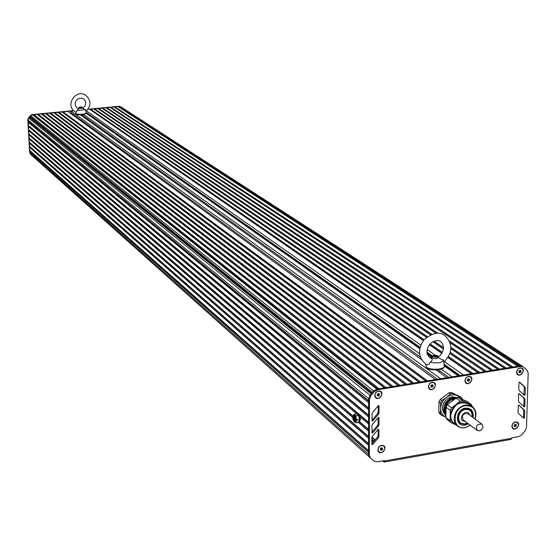 <?xml version="1.0" encoding="UTF-8"?>
<svg xmlns="http://www.w3.org/2000/svg" width="556" height="556" viewBox="0 0 556 556"><rect width="100%" height="100%" fill="white"/><g stroke="black" fill="none" stroke-linecap="round" stroke-linejoin="round"><path stroke-width="0.83" d="M357.438 413.323L358.974 414.06L360.337 417.785L360.49 419.634L358.71 422.692L368.558 431.157L368.545 436.474L29.308 142.148L28.057 120.013L28.717 118.087L30.761 115.704L32.568 114.765L67.783 111.388L435.355 379.574L427.508 380.853L63.05 111.839M356.174 413.879L357.063 413.386L357.849 413.886L359.468 417.931L359.628 419.78L358.217 422.775L357.703 422.525M355.326 419.502L354.867 420.385L353.845 419.947L354.436 420.461M354.269 419.877L353.845 419.947M354.867 420.385L354.436 420.899M353.97 418.744L353.546 419.252L354.735 420.28L353.546 418.814M355.166 419.766L354.735 419.836M354.672 416.764L354.672 418.459L354.241 418.536L354.04 416.604L354.04 418.362L353.352 417.771L354.241 418.536M354.638 416.708L354.241 416.771M354.672 418.459L355.291 418.995M355.298 419.064L354.93 419.127M354.04 417.917L353.352 417.771M354.61 416.652L354.04 416.604M354.735 421.462L354.492 421.49C352.803 419.342 352.567 417.466 353.797 415.846L355.228 418.55L355.221 420.683L354.735 421.462M353.866 415.867L353.387 417.764M353.428 418.272L353.546 419.036M353.609 419.307L353.845 420.044M354.102 420.614L354.846 421.392M353.449 415.408C352.365 417.751 352.726 419.933 354.547 421.955C355.979 420.072 355.708 417.876 353.734 415.381L353.449 415.408M353.783 415.388L354.165 415.304C356.139 417.806 356.41 419.995 354.978 421.886L354.93 421.872M354.36 421.893L354.693 422.206L355.944 421.538L355.944 418.015L354.568 415.075L353.79 414.866L353.241 415.554M354.777 422.254L356.347 422.755L355.944 421.538L357.272 420.023L355.944 418.015L356.354 415.714L354.568 415.075L354.519 414.15L353.574 415.012M357.272 420.023L359.475 419.655L358.55 422.379L356.347 422.755M359.475 419.655L358.557 415.346L356.354 415.714M358.557 415.346L356.723 413.782L354.519 414.15M446.809 377.712L435.084 369.302M421.524 359.572L79.876 114.439M440.602 378.719L70.973 111.096L73.844 110.825M437.433 379.241L71.057 112.736L70.973 111.096M72.204 114.612L72.148 113.535M426.077 381.082L62.55 112.194M58.922 112.236L420.656 381.965L425.799 381.131L62.022 111.937M419.224 382.201L58.422 112.59M54.787 112.632L413.775 383.084L418.939 382.243L57.887 112.333M412.35 383.32L54.286 112.986M50.645 113.028L406.881 384.21L412.059 383.369L53.751 112.729M405.456 384.439L50.137 113.382M46.495 113.431L399.966 385.329L405.157 384.488L49.609 113.132M398.541 385.565L45.988 113.778M42.339 113.827L393.022 386.462L398.228 385.614L45.453 113.528M391.605 386.691L41.832 114.175M38.169 114.223L386.066 387.595L391.285 386.74L41.297 113.924M384.648 387.824L37.669 114.578M33.999 114.626L379.081 388.727L384.321 387.873L37.134 114.327M377.67 388.957L33.499 114.974M368.503 453.752L368.642 398.645L369.935 395.26L373.549 390.951L377.336 389.012L32.957 114.724M372.374 392.355L30.087 116.489M371.742 393.106L29.968 117.087M371.137 393.836L29.392 117.302M510.825 439.268L511.805 438.246L384.648 460.952L384.648 460.514L377.204 461.841L374.153 461.105L370.505 458.047L369.309 455.218L369.462 399.312L368.642 398.645L368.635 400.834L28.134 121.291M368.635 401.23L28.46 121.785M368.635 402.627L28.189 122.341M368.614 408L28.37 125.475M368.614 408.389L28.697 125.969M28.606 129.652L368.6 415.144L368.614 409.786L28.425 126.518M368.6 415.534L28.933 130.146M359.065 414.192L368.579 422.275L368.593 416.93L28.662 130.695M357.063 413.386L357.925 413.24L28.842 133.822M368.579 422.65L359.468 414.915M357.571 413.296L29.169 134.316M360.024 422.06L368.565 429.385L368.572 424.054L360.149 416.882M356.347 413.643L28.898 134.865M352.977 416.006L29.079 137.992M368.558 429.753L359.871 422.289M352.886 416.291L29.405 138.479M352.761 417.563L29.134 139.035M368.545 436.835L29.308 142.148M368.538 438.246L29.371 143.191L29.642 142.642M368.524 443.549L29.544 146.304L29.371 143.191M368.524 443.903L29.544 146.304M368.524 445.314L29.607 147.34L29.878 146.791M368.51 450.603L29.781 150.454L29.607 147.34M368.51 450.951L29.781 150.454M368.503 452.362L29.843 151.489L30.114 150.94M369.601 457.234L30.733 154.457L29.843 151.489M369.309 455.218L368.496 454.495L369.691 457.317L368.496 454.495L29.913 152.747L30.733 154.457L370.414 457.963M369.462 399.312L370.755 395.928L374.376 391.619L377.482 389.784L376.655 389.124L520.013 365.806L519.373 365.911L118.914 106.488L120.805 106.808L522.174 366.126M517.921 366.147L118.421 106.835L118.914 106.488M511.339 367.217L114.383 107.218L114.877 106.877L512.792 366.981L517.733 366.182L118.421 106.835M114.877 106.877L117.907 106.585M504.744 368.294L110.345 107.607L110.839 107.259L506.196 368.058L511.145 367.252L114.383 107.218M110.839 107.259L113.869 106.974M498.12 369.372L106.293 107.996L106.787 107.649L499.573 369.135L504.542 368.322L110.345 107.607M106.787 107.649L109.824 107.357M449.54 341.057L492.936 370.213L497.912 369.399L106.293 107.996M437.961 333.28L102.728 108.038L105.772 107.746M436.286 333.287L102.234 108.385L102.728 108.038M491.483 370.449L450.165 342.628M436.057 333.301L102.234 108.385M450.951 347.34L486.271 371.297L491.268 370.484L450.235 342.85M431.678 334.267L98.669 108.427L101.713 108.135M430.629 334.698L98.176 108.774L98.669 108.427M484.825 371.533L450.937 348.501M430.476 334.768L98.176 108.774M450.311 352.337L479.592 372.381L484.603 371.568L450.923 348.675M441.061 341.968L440.387 341.509M427.342 336.609L94.596 108.816L97.654 108.524M443.556 347.708L434.139 341.266M426.556 337.221L94.103 109.164L94.596 108.816M478.146 372.617L450.012 353.317M443.486 348.841L433.117 341.725M426.431 337.325L94.103 109.164M448.539 356.639L472.892 373.472L477.924 372.652L449.964 353.47M443.466 349.008L432.964 341.808M424.033 339.702L90.524 109.205L93.582 108.913M442.416 352.407L430.184 343.955M423.429 340.446L90.03 109.56L90.524 109.205M471.453 373.708L448.032 357.487M441.95 353.275L429.545 344.685M423.331 340.571L90.03 109.56M444.48 361.685L463.495 375.001L471.217 373.743L447.948 357.626M441.867 353.414L429.44 344.803M120.986 106.926L119.304 106.453L89.502 109.31M434.75 354.867L427.154 349.543M420.788 345.088L86.472 110.922M460.201 375.536L443.973 364.11M432.408 355.972L426.904 352.101M420.058 347.285L86.069 112.236M86.243 113.327L419.849 348.174M458.227 375.856L444.272 366.001M431.755 357.167L427.161 353.929M419.745 348.695L86.215 113.306M452.063 376.857L440.679 368.753M419.585 353.734L83.219 114.223M448.845 377.385L438.323 369.851M420.322 356.98L81.975 114.925M448.88 392.842L450.388 393.947L452.841 393.537L461.278 397.262L451.326 392.432L448.88 392.842L440.234 399.416L438.969 401.835L438.809 412.114L440.005 414.102L441.492 415.242L440.296 413.247L438.809 412.114M445.981 412.865L445.613 412.698M444.786 412.496L445.516 412.656L444.737 412.177M443.987 411.607L444.64 412.1L443.966 411.51M454.405 399.375L447.74 404.448M446.065 407.805L445.947 414.623M455.92 398.221C448.157 400.084 444.432 404.921 444.737 412.74L445.933 415.77M457.866 397.755L451.118 398.638C443.646 403.795 441.916 409.661 445.926 416.229M456.886 397.915L455.385 397.616M454.815 397.582L448.609 399.521L445.12 403.218L449.484 398.854L452.514 397.665L455.572 397.533M449.311 399.257L452.25 398.165M445.481 414.978L444.015 412.441M443.778 411.669C443.91 401.571 448.755 396.921 458.311 397.714M445.926 416.194C442.048 409.619 443.813 403.795 451.222 398.715L457.706 397.776M445.933 415.686L444.842 412.816C444.508 405.122 448.157 400.292 455.788 398.318M445.954 414.394L446.058 408.229M448.08 404.191L454.141 399.576M452.966 398.04L456.483 398.006M443.688 409.536C443.716 405.532 445.405 402.231 448.762 399.632L454.481 397.616M455.176 397.63L456.865 397.915M445.94 415.089L445.252 414.276M445.099 414.053L443.778 410.571M438.969 401.835L440.456 402.954L441.721 400.535L440.234 399.416M452.841 393.537L451.326 392.432M461.278 397.262L462.467 399.43M440.296 413.247L440.651 408.312C440.727 412.573 442.479 415.547 445.905 417.243L441.492 415.242M441.721 400.535L446.336 397.443C450.047 394.795 453.717 394.183 457.345 395.608L461.098 398.826M450.388 393.947L446.336 397.443C442.764 400.334 440.866 403.962 440.651 408.312L440.456 402.954M457.164 397.623L451.84 396.755L447.42 398.638C442.013 403.552 440.998 408.611 444.383 413.824M444.508 413.963L445.37 414.741M457.046 397.881L456.01 397.603M445.995 411.843L445.551 411.767L445.995 411.732M444.696 411.732L445.453 411.76L444.682 411.516M444.578 411.482L443.876 411.148M443.98 411.53L444.605 411.836M444.71 411.878L445.467 412.128M445.571 412.149L445.988 412.239M444.209 412.309L444.689 412.469M444.112 412.038L444.661 412.281M444.758 412.316L445.154 412.455M455.461 398.27L455.204 397.839M454.836 399.041L454.669 398.499M454.641 398.409L454.412 397.839M454.349 399.389L454.189 398.617M454.162 398.52L453.96 397.881M444.661 410.731L445.488 410.62M445.599 410.599L446.016 410.502M443.771 410.245L444.578 410.161M444.689 410.147L445.558 409.946M445.676 409.911L446.03 409.8M453.077 398.854L452.952 398.047M443.785 409.682L444.633 409.522M444.751 409.487L445.551 409.237M452.459 399.681L452.466 399.222M452.466 399.097L452.403 398.228M451.799 399.194L451.799 398.457M452.904 398.061L453.029 398.874M453.036 398.986L453.07 399.896M445.571 409.883L444.689 410.092M444.585 410.106L443.771 410.196M453.432 397.95L453.599 398.68M453.918 397.881L454.12 398.527M454.141 398.624L454.301 399.41M455.169 397.839L455.433 398.277M466.547 408.299L469.535 409.626M459.784 422.685L457.657 420.197M467.346 422.991L465.136 423.755C456.33 425.639 456.601 410.634 465.421 409.466C470.167 409.32 472.35 411.76 471.974 416.798M467.478 423.088L464.892 424.026L460.139 422.984C456.101 417.007 457.79 412.302 465.205 408.855L469.862 409.848L470.995 410.94L472.239 413.949L472.1 416.896M445.898 417.542L450.117 420.76L451.312 422.775L447.093 419.544L445.898 417.542L446.072 407.187L447.344 404.747L456.066 398.11L458.526 397.7L467.012 401.432L471.321 404.573L467.353 402.905L470.432 405.199M470.376 425.27L464.816 427.807L462.043 427.911L459.464 427.265L457.178 425.833L455.586 423.957L454.377 421.01L454.106 418.327C454.898 411.294 458.624 406.867 465.282 405.046L469 405.102L472.239 406.519C475.887 409.557 476.812 413.733 475.019 419.057M457.574 426.167L452.181 421.358L450.972 418.411L450.701 415.742C453.404 404.636 459.43 400.716 468.771 403.99L468.847 404.052M462.724 424.054L459.485 423.067M469.82 409.237L471.683 412.065M467.832 423.359L464.885 424.471L459.847 423.366C455.572 417.042 457.366 412.052 465.212 408.403L470.147 409.459L471.37 410.655L472.683 413.949L472.461 417.16M468.409 423.79L465.108 425.09C454.655 427.335 454.975 409.508 465.448 408.125C471.425 408.048 473.955 411.197 473.045 417.591M470.279 425.194L465.059 427.536C451.576 430.441 451.972 407.444 465.504 405.665C473.719 405.734 476.853 410.175 474.914 418.981M455.795 424.798C452.327 423.095 450.555 420.093 450.485 415.784C450.707 411.377 452.626 407.715 456.24 404.789C459.993 402.099 463.697 401.474 467.353 402.905L462.807 400.82L460.333 401.237L456.066 398.11M450.117 420.76L450.297 410.363L446.072 407.187M455.795 424.805L451.312 422.775M447.344 404.747L451.576 407.916L460.333 401.237M458.526 397.7L462.807 400.82M471.321 404.573L472.51 406.728M451.576 407.916L450.297 410.363M86.882 113.361L86.465 112.514M89.321 115.078L88.904 114.23M89.933 114.953L89.426 114.599M380.36 448.602L381.444 447.775L382.521 448.219L382.514 449.491L381.43 450.311L380.353 449.867L380.36 448.602M381.43 450.311L380.353 449.533M382.514 449.491L381.77 448.845L380.686 449.665M381.77 447.914L381.77 448.845M378.9 451.896L377.892 449.582C378.817 445.968 380.79 444.793 383.814 446.065L384.891 448.435C383.96 452.063 381.979 453.223 378.949 451.938L377.976 449.651C378.9 446.037 380.874 444.869 383.897 446.134L383.814 446.065M371.867 442.201L373.243 440.54M514.251 425.076L515.294 424.277L516.295 424.714L516.253 425.952L515.217 426.751L514.217 426.313L514.251 425.076M515.217 426.751L514.224 426.084M516.253 425.952L515.412 425.347L514.376 426.146M515.44 424.339L515.412 425.347M513.042 428.481L511.902 426.021C512.722 422.692 514.522 421.497 517.302 422.428L517.358 422.47M518.512 424.944C517.678 428.28 515.878 429.475 513.098 428.523L511.993 426.091C512.82 422.762 514.62 421.559 517.393 422.497L518.512 424.944M518.957 371.054L520.006 370.254L521.014 370.72L520.972 371.985L519.929 372.784L518.922 372.318L518.957 371.054M519.929 372.784L518.929 372.152M520.972 371.985L520.117 371.422L519.075 372.221M520.152 370.324L520.117 371.422M517.851 374.598L516.587 371.999C517.365 368.697 519.137 367.474 521.91 368.329L521.973 368.364M523.252 370.984C522.466 374.285 520.68 375.502 517.907 374.64L516.677 372.061C517.455 368.76 519.235 367.537 522.008 368.392L523.252 370.984M467.387 379.533L468.451 378.726L469.486 379.185L469.466 380.464L468.402 381.27L467.36 380.804L467.387 379.533M468.402 381.27L467.367 380.596M469.466 380.464L468.645 379.887L467.582 380.693M468.666 378.817L468.645 379.887M466.192 383.042L464.969 380.485C465.782 377.086 467.617 375.87 470.487 376.829L470.55 376.871M458.672 375.432L458.081 374.042M471.787 379.449C470.967 382.855 469.125 384.064 466.248 383.084L465.059 380.547C465.872 377.149 467.707 375.932 470.578 376.892L471.787 379.449M430.914 385.503L431.991 384.689L433.054 385.155L433.034 386.441L431.956 387.254L430.9 386.788L430.914 385.503M431.956 387.254L430.9 386.552M433.034 386.441L432.241 385.857L431.171 386.67M432.262 384.808L432.241 385.857M429.656 388.992L428.467 386.469C429.301 382.994 431.192 381.777 434.132 382.827L434.187 382.869M435.39 385.412C434.549 388.894 432.658 390.103 429.712 389.033L428.558 386.531C429.392 383.056 431.275 381.847 434.215 382.896L435.39 385.412M377.281 394.26L378.372 393.433L379.463 393.898L379.456 395.198L378.365 396.025L377.274 395.552L377.281 394.26M378.365 396.025L377.274 395.274M379.456 395.198L378.712 394.6L377.614 395.42M378.712 393.578L378.712 394.6M375.912 397.7L374.786 395.233C375.661 391.639 377.621 390.437 380.665 391.632L380.721 391.674M381.861 394.155C380.978 397.755 379.011 398.951 375.967 397.742L374.869 395.302C375.745 391.709 377.705 390.507 380.749 391.695L381.861 394.155M73.614 110.602L32.297 114.557L30.49 115.509L28.46 117.886L27.807 119.804L29.656 152.518L30.677 154.401M73.823 110.811L32.554 114.765L30.747 115.711L28.71 118.087L28.057 120.006L29.885 152.302M120.673 106.724L119.005 106.259L88.056 109.219M86.333 112.423L86.514 113.139M384.648 460.952L384.071 462.112L382.577 460.882M518.623 394.114L518.407 400.904L518.852 402.051L524.12 406.832L524.788 406.38L525.01 399.688L524.572 398.548L519.332 393.69L518.623 394.114M523.446 406.221L523.842 405.727L524.058 399.041L523.627 397.901L519.005 393.62M371.915 432.054L377.621 425.326L378.143 423.978L378.156 417.612M378.441 426.021L378.963 424.673L378.983 417.702L378.24 417.514L372.437 424.43L371.922 425.771L372.04 432.95L372.659 432.846L378.441 426.021L377.621 425.326M444.327 412.615L444.751 412.809M444.849 412.844L445.571 413.087M444.411 412.809L444.807 413.066M444.904 413.122L445.641 413.483M378.893 436.453L378.914 429.517L378.17 429.329L372.381 436.231L371.874 437.572L371.867 444.432L372.603 444.612L378.379 437.801L378.893 436.453L378.073 435.751L378.087 429.434M371.867 443.806L377.552 437.092L378.073 435.751M371.971 420.246L377.684 413.504L378.205 412.156L378.219 405.748M378.511 414.192L379.032 412.837L379.053 405.831L378.309 405.644L372.492 412.573L371.978 413.921L372.103 421.135L372.715 421.031L378.511 414.192L377.684 413.504M518.296 405.609L518.081 412.371L518.526 413.518L523.78 418.258L524.447 417.813L524.669 411.148L524.232 410.008L518.963 405.164L518.296 405.609M523.092 417.646L523.502 417.146L523.717 410.488L523.286 409.355L518.685 405.115M518.734 389.381L519.179 390.534L524.461 395.358L525.128 394.899L525.35 388.178L524.913 387.032L519.658 382.139L518.95 382.563L518.734 389.381M523.794 394.753L524.398 387.546L523.96 386.399L519.318 382.076M377.482 389.784L520.965 366.425L523.377 366.884L527.102 370.303L528.2 373.18L526.49 427.446L525.212 430.678L521.743 434.806L518.838 436.564L511.819 437.815L511.805 438.246M520.965 366.425L520.013 365.806L522.883 366.619M378.386 390.951C387.581 391.07 376.238 404.525 374.695 395.33L375.78 392.487L378.386 390.951M381.451 445.349C390.548 445.342 379.317 458.665 377.802 449.686L378.879 446.885L381.451 445.349M520.075 367.85C528.68 368.009 517.726 381.041 516.517 372.082L517.601 369.323L520.075 367.85M515.363 421.914C523.891 421.955 513.042 434.882 511.833 426.118L512.91 423.394L515.363 421.914M468.499 376.287C477.319 376.433 466.22 389.617 464.892 380.575L465.984 377.781L468.499 376.287M432.026 382.236C440.998 382.368 429.802 395.663 428.384 386.559L429.475 383.744L432.026 382.236M481.885 424.152C477.034 423.811 475.477 425.903 477.229 430.434L479.487 430.921C483.032 429.246 483.831 426.987 481.885 424.152L467.791 413.692C462.995 413.344 461.473 415.401 463.211 419.877L477.208 430.413M439.205 372.263L440.282 371.255M437.454 371.005L437.468 369.942M432.867 355.631L432.359 356.333C434.729 357.557 436.592 357.508 437.954 356.188L437.287 355.659M437.051 355.312L437.113 355.353C436.238 356.577 434.889 356.611 433.061 355.465L437.051 355.312M426.084 364.208L425.799 366.133L426.758 367.307C430.976 370.741 446.433 369.26 444.154 365.646L443.577 360.114C441.193 359.385 439.337 358.46 438.003 357.341L438.079 357.299M431.275 358.502L431.574 358.557C432.776 359.51 432.262 360.74 430.038 362.262L428.933 364.521L427.091 364.743M429.552 357.605L432.346 357.105M443.577 360.114C441.93 362.846 437.419 363.561 430.038 362.262M437.009 357.126C438.156 358.731 436.696 359.093 432.624 358.217L432.339 357.612M83.518 116.732L84.019 116.385M81.843 115.85L81.808 115.029L81.225 114.897M82.156 114.835L81.808 115.029M79.112 107.447L82.267 107.398L81.815 106.988L79.438 107.106L81.815 106.988M75.755 112.194L75.824 113.813C80.363 114.772 83.817 114.508 86.208 113.028L85.513 109.706L82.677 108.378L84.998 106.12L85.763 102.756L85.033 100.476L83.525 98.912L81.579 98.169L79.133 98.384L76.957 99.698L75.602 101.685L75.143 103.944L75.588 106.064L76.811 107.767L78.611 108.795L75.936 112.284M85.513 109.706L77.138 110.512M82.128 108.211L79.091 108.469M376.676 389.117L32.297 114.557M374.376 391.619L30.49 115.509M370.755 395.928L28.46 117.886M368.642 398.638L28.057 120.013M372.798 440.769L371.867 439.963L372.791 440.776M374.049 441.235L371.867 439.344M374.209 441.047L371.874 439.018M375.064 440.039L371.894 437.294M375.196 439.879L371.943 437.065L375.196 439.879M375.23 439.838L371.957 437.009M519.992 365.813L119.005 106.259M458.207 374.855L444.063 364.889L458.2 374.848M426.959 352.831L432.353 356.632L426.959 352.838M89.009 114.717L419.919 347.868L89.016 114.724M458.943 375.738L444.105 365.278M432.346 356.987L427.008 353.227M524.572 398.548L523.627 397.901M525.01 399.688L524.058 399.041M524.788 406.38L523.842 405.727M378.963 424.673L378.143 423.978M372.659 432.846L371.915 432.214M378.983 417.702L378.539 417.334M378.914 429.517L378.476 429.149M378.379 437.801L377.552 437.092M372.603 444.612L371.867 443.973M379.032 412.837L378.205 412.156M372.715 421.031L371.971 420.405M379.053 405.831L378.594 405.463M524.232 410.008L523.286 409.355M524.669 411.148L523.717 410.488M524.447 417.813L523.502 417.146M524.913 387.032L523.96 386.399M525.35 388.178L524.398 387.546M525.128 394.899L524.176 394.26M465.094 421.295C455.538 421.052 466.762 406.019 469.709 415.117M444.188 366.71C444.585 367.592 443.083 368.572 439.685 369.636C433.235 370.268 429.023 369.74 427.043 368.037L425.799 366.133L425.952 365.104M443.174 367.766C438.962 370.491 433.763 370.616 427.578 368.155M86.222 113.132L84.102 114.55C78.75 114.981 76.061 114.89 76.033 114.265L75.651 113.452M85.687 113.612C83.65 114.974 80.544 115.217 76.367 114.355M354.165 415.304L353.734 415.381M354.401 414.303L353.79 414.866M445.474 414.818L445.94 415.172M443.987 408.055L444.772 408.653M444.876 408.729L445.662 409.327M451.18 398.735L451.979 399.326M452.077 399.403L452.876 399.986M469.862 409.848L469.174 409.334M460.09 422.942L459.458 422.463M472.239 406.519L468.771 403.99M511.117 439.4L384.286 462.071M523.377 366.884L522.425 366.265M370.505 458.047L369.691 457.324M437.933 357.751L437.947 356.479M432.339 357.897L432.359 356.333M433.061 355.465L432.353 356.069M437.155 355.395L437.746 355.93M437.94 357.313L437.989 357.327C447.538 349.87 442.687 339.264 436.481 340.703C428.426 341.349 422.602 354.241 431.574 358.557M443.757 362.29C452.862 352.685 453.203 343.747 444.765 335.483C439.393 331.418 432.45 332.856 423.943 339.806C417.73 348.966 418.175 356.931 425.291 363.687L427.203 364.819M432.346 357.32L429.878 357.828M82.309 108.337L82.267 107.433M79.091 108.503L79.049 107.565M79.438 107.106L79.056 107.51M85.916 111.36C91.344 105.855 91.33 100.525 85.874 95.361C76.13 88.362 64.739 105.021 74.775 111.589L75.963 112.298M79.091 108.406L78.34 108.705M82.309 108.26L82.677 108.378"/></g></svg>
